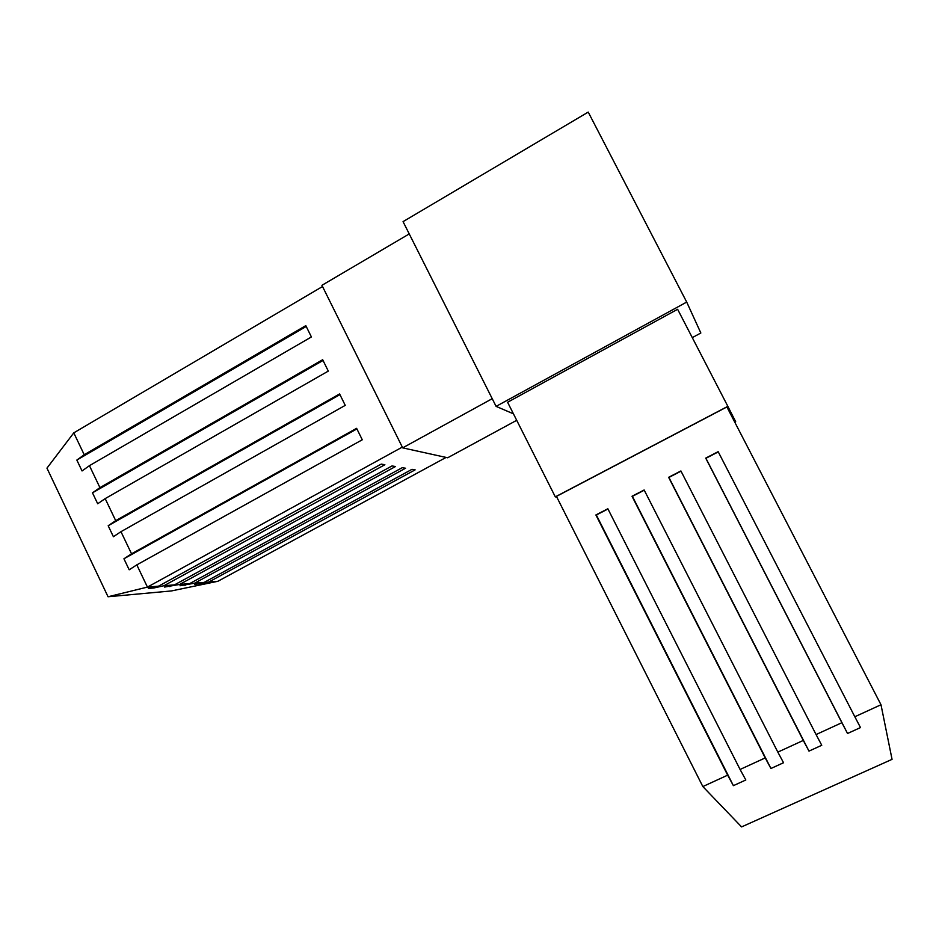 <?xml version="1.0" encoding="UTF-8"?>
<svg xmlns="http://www.w3.org/2000/svg" width="939" height="939" viewBox="0 0 939 939"><rect width="100%" height="100%" fill="white"/><g stroke="black" fill="none" stroke-linecap="round" stroke-linejoin="round"><path stroke-width="1.41" d="M727.842 406.329L677.618 309.283L507.6 402.256L555.313 496.86L727.842 406.329L735.707 421.775L734.814 422.233M555.313 496.86L556.792 497.083M741.587 826.907L702.841 786.565L727.655 775.168L733.394 785.661L745.824 779.98L740.085 769.464L765.215 757.914L770.931 768.501L783.537 762.738L777.832 752.127L803.291 740.425L808.984 751.106L821.754 745.273L816.073 734.556L841.884 722.701L847.541 733.488L860.488 727.572L854.83 716.75L880.993 704.743L726.892 406.951L880.993 704.743L892.05 759.346L741.587 826.907M727.655 775.168L595.889 514.959L607.85 508.762L740.085 769.464M765.215 757.914L632.017 496.262L644.142 489.982L777.832 752.127M803.291 740.425L668.627 477.305L680.904 470.955L816.073 734.556M841.884 722.701L705.717 458.115L718.159 451.671L854.83 716.75M702.841 786.565L556.44 496.391L726.892 406.951M718.276 451.894L705.917 458.291L847.541 733.488M681.021 471.167L668.908 477.435L808.984 751.106M644.248 490.205L632.381 496.344L770.931 768.501M607.967 508.985L596.335 514.995L733.394 785.661M513.433 413.829L496.097 406.376L686.702 302.076L700.846 333.005L692.289 337.629M686.702 302.076L588.225 112.093L403.054 221.639L496.097 406.376M516.708 420.308L447.657 457.774L402.678 447.856L492.224 398.688M409.24 233.917L321.924 285.315L402.678 447.856M158.55 586.171L381.211 464.112L384.873 464.735L163.949 585.725L174.513 584.856L392.009 465.944L395.483 466.53L179.642 584.434L189.69 583.6L402.256 467.681L405.554 468.232L194.573 583.201L204.139 582.415L411.998 469.324L415.132 469.852L208.787 582.027L217.907 581.276L171.426 590.936L108.044 596.758L46.95 468.138L73.782 432.856L84.228 454.746L76.845 460.063L82.045 470.955L89.44 465.674L99.933 487.634L92.48 492.834L97.703 503.774L105.18 498.609L115.708 520.664L108.185 525.746L113.408 536.721L120.967 531.674L131.542 553.81L123.936 558.775L129.195 569.797L136.812 564.867L147.435 587.098L158.55 586.171L148.397 588.448L153.867 587.978L156.214 586.699M163.949 585.725L153.867 587.978M402.303 447.105L147.435 587.098L108.044 596.758M208.787 582.027L194.631 584.528L204.139 582.415M194.573 583.201L179.971 585.772L189.69 583.6M179.642 584.434L164.583 587.075L174.513 584.856M446.072 457.434L217.907 581.276M84.228 454.746L305.809 325.633L311.408 336.948L89.44 465.674M99.933 487.634L322.676 359.719L328.298 371.093L105.18 498.609M115.708 520.664L339.601 393.946L345.247 405.366L120.967 531.674M131.542 553.81L356.609 428.325L362.278 439.781L136.812 564.867M322.523 286.524L73.782 432.856M199.35 584.128L201.369 583.025M184.924 585.349L187.049 584.199M169.783 586.629L172.013 585.42M356.902 428.923L123.936 558.775M339.941 394.626L108.185 525.746M323.039 360.47L92.48 492.834M306.22 326.455L76.845 460.063"/></g></svg>
